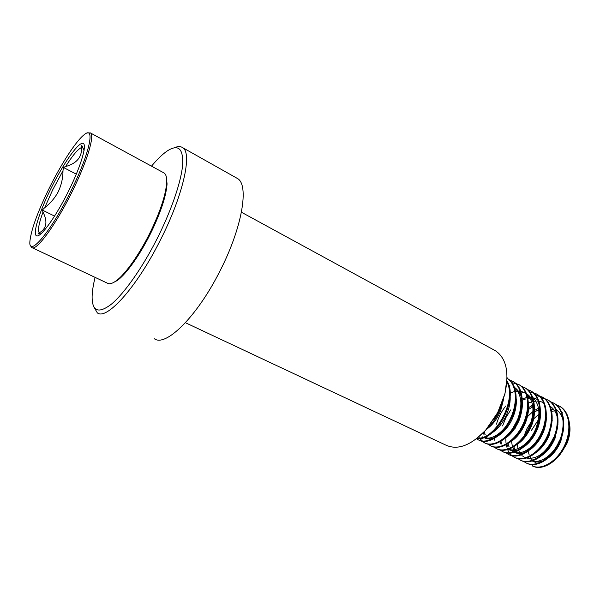 <?xml version="1.0" encoding="UTF-8"?>
<svg xmlns="http://www.w3.org/2000/svg" width="600" height="600" viewBox="0 0 600 600"><rect width="100%" height="100%" fill="white"/><g stroke="black" fill="none" stroke-linecap="round" stroke-linejoin="round"><path stroke-width="0.9" d="M174.398 147.743C177.757 146.265 180.48 146.22 182.565 147.608C192.743 152.7 182.985 196.462 159.435 241.905C135.84 288.472 106.275 320.58 97.305 312.84L93.765 306.75M236.347 177.87L237.382 178.455C249.502 184.688 242.228 228.285 219.337 272.228C196.507 317.303 165.45 347.303 154.343 338.73M151.507 166.155C157.312 159.195 162.593 154.11 167.347 150.892C178.545 143.752 183.608 148.733 182.542 165.84C180.825 183.045 170.745 212.1 156.315 240.27C141.683 268.822 124.012 293.67 111.42 304.147C98.565 313.942 92.13 311.49 92.108 296.805C92.22 291.442 93.218 284.962 95.093 277.38M507.067 377.49L504.893 394.29L497.835 412.688L486.007 429.967L475.688 439.38M494.183 350.085L495.495 350.798C506.332 358.237 509.452 372.608 504.855 393.908L497.67 412.62L485.64 430.2C470.82 445.597 457.507 450.548 445.688 445.035L185.415 322.71M76.32 174.157L63.42 167.46L62.977 170.805C62.955 178.238 61.328 185.31 58.095 192.022C54.802 198.112 50.34 203.34 44.693 207.69L42.3 210.06L43.005 212.093C47.858 221.655 46.612 228.585 39.277 232.868L37.957 234.045L40.155 233.228M560.205 454.335L566.58 444.232C569.58 437.325 570.6 430.763 569.64 424.56M528.158 451.252L529.132 454.717M530.01 456.697L531.067 458.452M531.63 459.21L533.46 461.13M534.12 461.662L535.627 462.638M112.597 282.975L117.21 280.538C126.465 274.065 140.947 253.545 151.77 231.038C161.137 211.252 166.23 195.548 167.062 183.938L166.35 176.985M32.31 247.778L107.31 283.14C109.267 284.407 112.14 283.688 115.927 280.995C125.325 274.425 140.062 253.522 151.087 230.595C160.627 210.442 165.825 194.468 166.68 182.663C166.905 177.562 166.05 174.345 164.123 173.017L163.493 172.672M30.615 245.452L31.665 247.478C35.79 252.15 56.078 224.67 72.66 190.605C87.225 161.175 94.883 135.322 90.427 132.938L87.637 133.012M48.907 188.858C37.875 211.53 31.582 228.66 30.03 240.248C27.315 259.5 50.828 232.41 71.392 190.058C89.91 152.775 95.55 124.942 84.142 134.745C76.05 140.887 60.945 164.34 48.907 188.858M532.507 461.123C535.808 462.472 539.513 462.308 543.623 460.62M548.88 457.515C553.98 453.555 557.963 448.147 560.82 441.308L563.783 427.515M531.143 421.89L526.942 428.7L524.325 435.375M531.645 460.643C540.322 464.123 553.785 454.86 559.373 440.572M537.533 457.89C544.95 454.567 550.778 448.058 555.015 438.353L558.023 423.967M517.29 444.42L518.04 448.62M518.7 450.54L519.757 452.678M520.283 453.487L522.037 455.505M522.675 456.06L524.243 457.11M526.658 458.085C537.232 459.54 546.202 452.715 553.56 437.61M513.84 446.903L514.905 449.595M515.842 451.215L517.05 452.752M536.37 452.37C541.83 448.35 546.09 442.688 549.165 435.375L552.21 420.405M511.537 441.248L512.227 445.597M512.595 446.82L513.93 449.768M515.558 452.002L516.202 452.655M507.967 443.783L509.04 446.647M510.285 448.755L511.185 449.873M511.8 450.502L513.81 452.01M514.485 452.377C517.59 453.885 521.175 453.877 525.232 452.355M530.062 449.745C535.688 445.71 540.09 439.92 543.27 432.375C545.385 427.095 546.412 421.92 546.345 416.835M506.94 444.412L508.05 446.827M509.19 448.53L510.322 449.783M510.967 450.345L513.773 452.002M514.68 452.31C523.237 455.22 536.227 445.755 541.785 431.625M508.463 449.445C511.493 450.967 515.01 451.005 519.015 449.558M523.717 447.082C529.5 443.04 534.037 437.13 537.33 429.353C540.472 421.38 541.222 413.985 539.58 407.175M507.728 449.07C516.15 452.993 530.018 443.438 535.838 428.595C540.938 414.188 539.648 403.575 531.967 396.757M512.76 446.722C520.53 443.565 526.725 436.755 531.338 426.308C533.625 420.615 534.668 415.065 534.465 409.665M510.908 441.66C516.998 437.61 521.798 431.475 525.3 423.232C527.67 417.338 528.72 411.615 528.45 406.058M484.252 431.715L485.153 434.572M486.15 436.553L487.26 438.112M489.45 440.092L489.93 440.4M500.107 440.993C508.043 437.918 514.41 430.972 519.217 420.143C524.618 404.707 523.072 393.81 514.597 387.442L513.787 387.015M483.248 432.757L484.103 434.827M485.377 436.905L486.36 438.045M512.835 428.325L517.688 419.362C522.96 404.498 521.67 393.75 513.817 387.105M483.893 437.49L484.125 437.595C492.143 442.612 506.895 432.81 513.082 417.022C515.618 410.715 516.683 404.64 516.263 398.798M482.595 436.86L483.097 437.115M483.938 437.475C492.173 440.947 505.68 431.092 511.545 416.235L513.082 411.862M491.393 433.283C497.895 429.27 503.062 422.798 506.903 413.873C509.52 407.37 510.585 401.123 510.097 395.145M486.607 429.285C492.502 425.077 497.19 418.882 500.67 410.707L503.888 397.89M494.317 418.838L498.248 411.87M562.275 412.635L561.885 412.418L562.275 412.635M557.355 411.007L556.088 410.903M553.785 411L551.775 411.353M538.395 419.775L531.135 430.815M556.118 409.8L555.675 409.688M552.713 409.32L551.325 409.335M538.957 414.135L533.632 418.897M563.13 420.607C561.885 415.215 559.283 411.338 555.338 408.975M538.71 409.522L534.48 412.155M538.5 408.21L534.487 410.43M532.98 411.495L527.408 416.7M557.31 417.278C556.148 412.395 553.83 408.772 550.357 406.41M532.8 406.71L528.457 409.515M532.605 405.36L528.502 407.722M543.923 402.938L543.015 402.465M542.745 402.338L540.398 401.52M539.558 401.34L536.88 401.1M535.92 401.123L532.845 401.558M531.743 401.842L528.45 403.08M538.148 399.893L537.248 399.412M536.963 399.285L534.592 398.475M533.752 398.295L531.037 398.07M530.07 398.1L527.933 398.37M525.825 398.888L522.39 400.237M536.692 399.12L533.955 397.928M533.138 397.702L530.505 397.327M529.567 397.305L527.737 397.418M527.085 397.507L526.545 397.597M525.465 397.83L522.33 398.865M533.572 403.77C532.312 399.232 530.01 395.925 526.673 393.84M529.83 425.543C534.817 411.675 533.805 401.235 526.808 394.215M524.985 392.94L522.21 391.74M521.377 391.522L518.685 391.17M517.725 391.17L515.655 391.357M514.995 391.47L514.62 391.545M513.495 391.815L510.075 393.067M510.053 385.868L508.935 385.748M566.685 444.457L569.67 433.717M532.5 466.005C542.175 470.362 557.273 461.19 564.548 445.522C571.965 429.817 569.528 411.847 559.373 406.125L560.077 406.5C570.24 412.23 572.685 430.192 565.275 445.89C558 461.55 542.895 470.707 533.22 466.357L532.5 466.005L532.507 464.31M559.373 406.125L556.26 404.745M523.793 461.475L525.615 462.675C534.908 468.03 550.515 459.42 558.285 443.52C566.235 427.575 564.037 408.923 553.702 403.11L550.575 401.73M532.545 405.007L529.815 406.868M517.65 458.385L519.817 459.877C529.05 465.21 544.635 456.518 552.428 440.558C560.408 424.545 558.278 405.862 547.987 400.072L544.838 398.692M544.44 398.572L541.013 397.987M534.188 398.76L532.755 399.21M505.853 439.515L505.98 442.725M506.257 444.795L506.737 446.97M506.947 447.705L507.3 448.755M507.66 449.692C509.092 453.045 511.192 455.498 513.975 457.058C523.148 462.36 538.702 453.592 546.533 437.565C554.528 421.493 552.472 402.772 542.235 397.013L535.192 394.942M528.398 395.768L527.408 396.082M500.303 440.925L500.888 444.022M506.213 452.947L508.088 454.215C517.2 459.495 532.732 450.645 540.585 434.558C548.61 418.41 546.623 399.668 536.43 393.93L529.327 391.875M522.562 392.76L520.815 393.353M494.513 438.457L495 441.045M499.928 449.783L502.155 451.35C511.207 456.6 526.71 447.683 534.585 431.52C542.64 415.312 540.72 396.533 530.588 390.825L526.965 389.317M494.265 447.15L496.178 448.463C505.17 453.69 520.643 444.69 528.548 428.46C536.625 412.185 534.78 393.375 524.7 387.69L521.467 386.303M487.89 443.925L490.155 445.553C499.08 450.75 514.523 441.668 522.457 425.377C530.565 409.035 528.787 390.188 518.768 384.54L511.463 382.545M478.785 436.92L479.393 438.007M479.662 438.442L484.088 442.62C492.945 447.795 508.357 438.63 516.315 422.272C524.452 405.855 522.75 386.978 512.783 381.36L509.085 379.853M476.543 438.728L477.967 439.665C486.713 444.78 501.982 435.675 510 419.393C518.197 403.043 516.78 384.158 507.06 378.337M477.322 438.12C495.165 440.085 517.17 400.335 506.88 381.938M560.077 406.5L559.207 406.035M526.56 463.147C535.935 468.293 551.438 459.555 559.11 443.692C566.955 427.793 564.713 409.283 554.415 403.493L550.89 401.993M515.415 427.515L514.95 428.752M518.377 458.737L520.545 460.23C529.785 465.562 545.37 456.877 553.162 440.925C561.135 424.928 558.998 406.245 548.707 400.455L547.838 399.99M514.92 457.522C524.175 462.63 539.632 453.743 547.365 437.752C555.263 421.725 553.155 403.14 542.955 397.403L535.463 395.303M528.787 396.24L527.558 396.653M510.735 409.89L505.928 417.577L502.582 425.91M501.045 441.42L501.518 443.955M506.625 453.03L508.822 454.567C517.95 459.855 533.482 451.02 541.327 434.933C549.352 418.8 547.357 400.058 537.158 394.32L533.153 392.707M505.74 405.99C501.42 411.502 498.33 417.555 496.478 424.155M500.355 449.85L502.897 451.702C511.957 456.967 527.467 448.05 535.342 431.903C543.39 415.702 541.463 396.923 531.322 391.215L527.28 389.603M494.685 447.232L496.928 448.822C505.928 454.05 521.4 445.065 529.305 428.842C537.382 412.575 535.523 393.765 525.435 388.088L524.572 387.623M491.1 446.018C500.1 451.035 515.452 441.847 523.305 425.595C531.322 409.29 529.5 390.57 519.51 384.93L515.408 383.325M482.565 441.338L484.845 442.987M485.033 443.085C493.957 448.08 509.287 438.817 517.17 422.49C525.21 406.118 523.47 387.36 513.533 381.757L512.67 381.293M478.912 440.13C487.778 445.103 503.077 435.757 510.982 419.37C519.06 402.923 517.395 384.127 507.51 378.555L507.06 378.3L507.51 378.555M476.94 438.42C495.345 442.268 519.18 399.097 506.947 381.007M487.845 427.83C494.745 421.118 499.597 412.62 502.395 402.338M84.113 150.375L81.825 145.485L81.54 147.532C82.02 157.132 76.703 163.47 65.58 166.545L63.42 167.46M54.593 216.112L42.3 210.06M62.977 170.805L52.762 189.697L44.693 207.69M69.12 189.938C56.258 216.18 40.755 237.735 36.623 235.868C32.295 234.397 39.15 212.4 50.752 188.955C62.287 165.502 76.755 144.218 82.222 143.295C87.877 141.975 82.058 163.703 69.12 189.938M43.005 212.093C38.767 223.71 37.523 230.64 39.277 232.868M84.06 150.683L82.635 147.442M81.54 147.532C77.955 149.04 72.637 155.37 65.58 166.545M241.433 212.235L495.495 350.798M504.893 394.29L504.855 393.908M182.565 147.608L237.382 178.455M117.21 280.538L115.927 280.995M532.327 396.817L531.9 396.592M514.597 387.442L513.787 387.022M164.123 173.017L90.427 132.938M167.062 183.938L166.68 182.663M553.702 403.11L554.415 403.493M519.817 459.877L520.545 460.23M547.987 400.072L548.707 400.455M542.235 397.013L542.955 397.403M508.088 454.215L508.822 454.567M536.43 393.93L537.158 394.32M502.155 451.35L502.897 451.702M530.588 390.825L531.322 391.215M496.178 448.463L496.928 448.822M524.7 387.69L525.435 388.088M518.768 384.54L519.51 384.93M512.783 381.36L513.533 381.757"/></g></svg>

